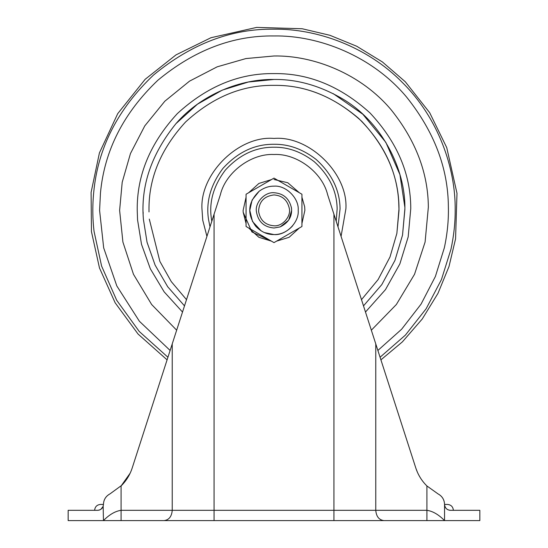<?xml version="1.0" encoding="UTF-8"?>
<svg xmlns="http://www.w3.org/2000/svg" width="548" height="548" viewBox="0 0 548 548"><rect width="100%" height="100%" fill="white"/><g stroke="black" fill="none" stroke-linecap="round" stroke-linejoin="round"><path stroke-width="0.82" d="M184.498 305.88L167.709 286.762L155.105 265.109L147.049 242.264L143.425 219.495C140.521 186.046 151.364 154.098 175.97 123.636C201.637 93.961 241.045 78.905 274 79.474C296.865 79.152 319.628 85.563 342.288 98.702C382.066 121.937 405.561 169.476 404.883 208.726L402.527 235.14L394.937 260.444L381.798 284.618L363.502 305.88L381.798 284.618L394.937 260.444L402.527 235.14L404.89 209.452M342.288 98.702C382.066 121.937 405.561 169.476 404.883 208.726M176.655 330.191L151.652 304.524L133.459 274.26L122.903 242.038L119.622 210.37L122.197 182.279L130.458 153.543L144.782 125.889L164.838 101.202L189.519 81.152L217.172 66.829L245.908 58.568L274 55.985C313.627 55.252 361.173 73.857 391.395 110.107C415.788 140.651 428.111 173.004 428.344 207.158L425.097 242.038L414.541 274.26L396.348 304.524L371.345 330.191M333.15 93.598L362.817 114.224L385.826 142.336L399.903 174.565L404.849 207.076M143.151 213.658L143.117 212.008M175.97 123.636L197.472 104.175L222.262 90.132L248.388 82.008L274 79.474M449.23 510.202L450.271 510.311C446.812 509.914 444.901 507.962 444.551 504.455L447.497 504.427C451.052 504.79 453.011 506.749 453.374 510.311M94.626 510.311C94.989 506.749 96.948 504.79 100.503 504.427L103.449 504.455C103.099 507.962 101.195 509.907 97.729 510.311L68.157 510.311L68.157 520.6L103.449 520.6C109.326 514.599 115.21 511.168 121.087 510.311L426.913 510.311C432.79 511.168 438.674 514.599 444.551 520.6L103.449 520.6L103.161 506.236M143.151 520.6L164.092 520.6C168.996 519.942 171.709 516.517 172.23 510.311L172.23 343.918L132.198 467.999L220.378 194.677C225.639 172.421 251.169 153.296 274 154.495C296.831 153.296 322.361 172.421 327.622 194.677L333.931 214.234L333.931 520.6M98.791 510.202L99.948 509.825M100.866 509.304L103.045 506.571M444.805 506.126L445.867 508.133M447.1 509.284L448.086 509.839M103.449 504.427C103.641 499.673 105.805 496.166 109.949 493.906C105.812 496.193 103.641 499.701 103.449 504.427C103.634 499.68 105.798 496.173 109.949 493.906L121.69 485.357M130.109 473.273L121.087 485.96C126.252 480.856 129.958 474.869 132.198 467.999L167.085 359.858L138.055 334.047L115.148 302.797L99.469 267.951L91.441 231.592L91.098 192.389L99.421 152.919L117.731 113.635L145.165 79.296L176.045 54.862L210.973 37.723L256.676 27.4L302.208 28.756L329.862 35.278L356.693 46.238L382.374 61.931L405.287 81.755L429.666 112.669L446.743 147.618L456.991 193.321L455.566 238.853L449.004 266.499L437.996 293.324L422.255 318.984L402.396 341.863L380.915 359.858L415.802 467.999C418.049 474.876 421.748 480.87 426.913 485.96L438.051 493.906C442.188 496.193 444.36 499.701 444.551 504.427C444.36 499.666 442.195 496.166 438.051 493.906M126.499 479.541L130.383 472.691M418.925 475.328L420.179 477.514M426.906 485.96L426.913 520.6M383.908 520.6C379.004 519.942 376.291 516.517 375.77 510.311L375.77 343.918L415.802 467.999L333.931 214.234M130.232 473.013L126.759 479.164M415.802 467.999L380.915 359.858M418.816 475.13L418.234 473.986M417.446 472.301L416 468.595M450.271 510.311L479.843 510.311L479.843 520.6L444.551 520.6L444.551 504.455M291.351 207.158L291.646 210.37L288.68 220.159L280.206 226.886L274 228.009C263.924 227.119 258.053 221.598 256.389 211.446C254.936 202.555 264.794 191.862 274 192.725C283.563 193.437 289.406 198.623 291.522 208.288C292.255 216.583 288.481 222.783 280.206 226.886L274 228.009C263.924 227.119 258.053 221.598 256.389 211.446C254.936 202.555 264.794 191.862 274 192.725M289.33 208.548C291.152 216.487 282.453 226.598 274 225.803C265.184 225.023 260.047 220.193 258.588 211.309C259.06 201.582 264.198 196.122 274 194.93C282.364 195.554 287.474 200.089 289.33 208.548M304.661 206.726L304.873 210.37L301.934 223.516L304.873 210.37L304.661 206.726L301.934 197.218M299.359 227.989L289.084 237.311L276.576 241.134L289.084 237.311L299.359 227.989M248.641 227.989L258.916 237.311L271.424 241.134L251.888 231.92L243.182 212.254L243.127 210.37L246.066 197.218L243.127 210.37L243.182 212.254L246.066 223.516M248.641 192.752L258.916 183.429L271.424 179.6L258.916 183.429L248.641 192.752M274 179.491L287.796 182.744L299.359 192.752M251.724 229.763L274 242.627L301.934 226.495L301.934 194.239L274 178.114L246.066 194.239L246.066 226.495L251.724 229.763M256.738 188.08L274 178.114L301.934 194.239L301.934 226.495L274 242.627L246.066 226.495L246.066 194.239L255.683 188.683M261.218 230.92L252.518 221.522L249.799 210.37L252.08 200.102L259.177 191.231C263.944 187.779 268.89 186.087 274 186.162C285.974 185.08 299.283 198.39 298.201 210.37C299.283 222.344 285.974 235.654 274 234.571L264.348 232.564M292.653 225.797C287.234 231.715 281.014 234.64 274 234.571C267.212 234.647 261.129 231.873 255.745 226.262C246.744 213.85 247.888 202.171 259.177 191.231M211.795 221.282L211.446 219.07C208.829 202.267 213.439 185.978 225.269 170.195C239.408 154.7 255.656 147.042 274 147.213C287.995 147.001 301.386 151.81 314.175 161.633C329.232 175.278 336.89 191.053 337.143 208.946L336.205 221.282M209.994 226.858L208.535 219.474C205.801 201.89 210.624 184.84 223.002 168.325C237.798 152.111 254.799 144.09 274 144.275C288.645 144.049 302.66 149.083 316.038 159.365C331.8 173.648 339.815 190.149 340.075 208.884L338.006 226.858M170.12 350.46L139.391 321.258L116.82 285.946L103.682 247.888L99.592 210.37L100.476 192.862C104.449 150.399 123.622 112.826 157.995 80.138C194.382 50.087 233.051 35.36 274 35.963C318.772 35.134 372.482 56.149 406.616 97.099C434.18 131.609 448.1 168.154 448.367 206.74C448.702 220.029 447.36 233.708 444.346 247.792L435.386 276.487L421.063 304.126L401.629 329.232L377.88 350.46M206.932 236.359L202.753 220.282L202.068 210.37C198.849 174.778 238.414 135.219 274 138.439C308.88 135.363 348.151 173.387 345.911 208.747L341.068 236.359M274 85.358C305.579 84.926 334.828 96.914 361.749 121.327C386.58 147.892 398.999 177.045 398.999 208.795L396.868 233.4L390.012 256.95L378.113 279.562L361.495 299.66L378.113 279.562L390.012 256.95L396.868 233.4L399.013 210.37L398.704 201.65C396.82 170.709 383.504 142.987 358.762 118.478C332.369 95.962 304.113 84.919 274 85.358C242.093 84.926 212.631 97.133 185.601 121.971C160.763 148.994 148.563 178.463 148.988 210.37L149.001 211.939M186.505 299.66L171.291 281.631L159.886 261.423L149.296 219.084M182.511 312.038L164.147 291.858L150.33 268.787L141.507 244.319L137.562 219.906L137.226 210.37C136.76 175.463 150.111 143.22 177.285 113.655C206.856 86.481 239.092 73.124 274 73.596C308.545 73.124 340.548 86.242 370.003 112.95C397.177 142.007 410.76 173.908 410.76 208.651L408.185 236.873L399.855 263.917L385.463 289.639L365.489 312.038M167.928 357.248L139.192 331.417L116.697 300.263L101.599 266.081L94.03 231.29C92.516 218.207 92.42 205.171 93.735 192.184C97.866 148.07 117.786 109.038 153.488 75.076C191.286 43.861 231.455 28.565 274 29.188C316.484 28.606 366.701 46.217 402.116 82.255C438.153 117.669 455.765 167.88 455.183 210.37C455.23 222.981 453.819 235.941 450.963 249.244L441.448 279.562L426.159 308.723L405.404 335.102L380.072 357.248M410.733 206.932L410.76 208.651M94.03 231.29C90.571 231.688 90.571 231.688 94.03 231.29M121.087 520.6L121.087 485.96M214.069 520.6L214.069 214.234"/></g></svg>
